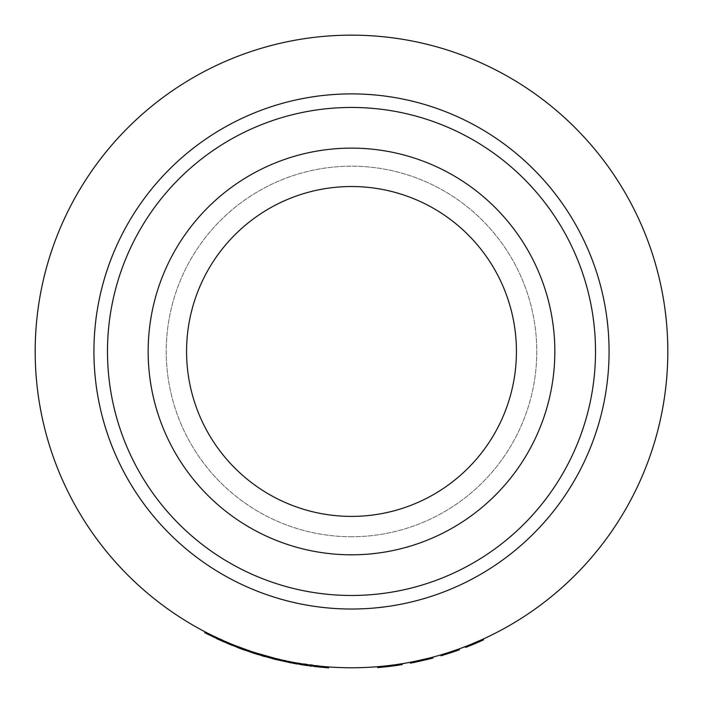 <?xml version="1.0" encoding="UTF-8"?>
<svg xmlns="http://www.w3.org/2000/svg" width="703" height="703" viewBox="0 0 703 703"><rect width="100%" height="100%" fill="white"/><g stroke="black" fill="none" stroke-linecap="round" stroke-linejoin="round"><path stroke-width="0.53" stroke-dasharray="3.52 2.64" d="M351.5 148.122A203.343 203.343 0 0 1 554.843 351.465A203.343 203.343 0 0 1 351.5 554.808A203.343 203.343 0 0 1 148.157 351.465A203.343 203.343 0 0 1 351.5 148.122M351.5 516.397A164.933 164.933 0 0 1 186.567 351.465A164.933 164.933 0 0 1 351.5 186.523A164.933 164.933 0 0 1 516.433 351.465A164.933 164.933 0 0 1 351.5 516.397M351.5 536.732A185.267 185.267 0 0 1 166.233 351.465A185.267 185.267 0 0 1 351.5 166.189A185.267 185.267 0 0 1 536.767 351.465A185.267 185.267 0 0 1 351.5 536.732A185.267 185.267 0 0 1 166.233 351.465A185.267 185.267 0 0 1 351.5 166.189A185.267 185.267 0 0 1 536.767 351.465A185.267 185.267 0 0 1 351.5 536.732M387.81 665.679A316.315 316.315 0 0 1 377.546 666.699A316.315 316.315 0 0 0 388.302 665.627L402.116 663.694M393.698 664.941L394.339 664.862M414.603 661.418A316.315 316.315 0 0 1 410.192 662.279A316.315 316.315 0 0 0 414.366 661.461L428.47 658.263A316.315 316.315 0 0 0 432.82 657.138A316.315 316.315 0 0 1 428.707 658.21L428.927 659.08M445.052 653.623L441.976 654.555M448.426 652.56L447.442 652.876M458.005 649.3L454.832 650.416M459.103 648.913L440.719 654.932M440.974 654.853L442.705 654.335M479.991 641.488L479.631 640.661L468.936 645.169L469.27 646.004L476.028 643.21M482.346 639.44L465.333 646.584M351.5 35.15A316.315 316.315 0 0 1 667.815 351.465A316.315 316.315 0 0 1 351.5 667.771A316.315 316.315 0 0 1 35.185 351.465A316.315 316.315 0 0 1 351.5 35.15M351.5 595.476A244.011 244.011 0 0 1 107.489 351.465A244.011 244.011 0 0 1 351.5 107.454A244.011 244.011 0 0 1 595.511 351.465A244.011 244.011 0 0 1 351.5 595.476A244.011 244.011 0 0 0 595.511 351.465A244.011 244.011 0 0 0 351.5 107.454M291.517 662.033L326.71 666.795L326.631 667.701L291.35 662.92L291.517 662.033L290.928 661.918L290.787 662.815M309.109 664.924L306.517 664.555M306.28 664.52L304.241 664.221M302.562 663.966L301.807 663.843L301.666 664.739L302.501 664.871L300.33 664.52A317.211 317.211 0 0 1 298.696 664.247M301.033 663.72L300.805 663.685A316.315 316.315 0 0 1 297.641 663.157A316.315 316.315 0 0 0 300.286 663.597L303.652 664.133M297.017 663.043L296.025 662.867M294.777 662.648L294.135 662.525L294.241 663.465L291.552 662.955M301.385 663.781L302.905 664.019M303.881 664.168L306.156 664.502M307.281 664.669L307.721 664.73M309.9 665.029L310.199 665.978L309.9 665.029M320.419 666.242L315.568 665.723M316.842 665.864L316.895 665.873A316.315 316.315 0 0 1 315.287 665.697L310.629 665.117M245.435 649.458A316.315 316.315 0 0 1 243.923 648.913L243.291 648.684A316.315 316.315 0 0 1 240.444 647.639L266.121 656.031L294.399 662.577M256.762 653.254L256.49 654.115L254.591 653.509L257.07 654.3A317.211 317.211 0 0 1 255.374 653.764L254.301 653.421L254.574 652.56L252.456 651.866A316.315 316.315 0 0 1 252.131 651.76A316.315 316.315 0 0 0 253.291 652.138L257.342 653.43A316.315 316.315 0 0 1 255.646 652.902L254.055 652.384M251.656 651.602L251.138 651.426M288.318 661.4L277.123 658.904M234.108 645.178L205.97 632.305L222.64 640.336L241.964 648.201M328.688 666.945L328.617 667.85L322.334 667.332A317.211 317.211 0 0 0 323.855 667.472L323.934 666.567A316.315 316.315 0 0 1 322.422 666.435L328.688 666.945A316.315 316.315 0 0 1 327.167 666.839L326.904 667.718M323.995 666.576L326.21 666.76M316.288 666.716L316.798 666.769A317.211 317.211 0 0 1 315.19 666.593L315.287 665.697L314.628 665.618A316.315 316.315 0 0 1 311.614 665.249L310.954 665.161A316.315 316.315 0 0 1 309.346 664.95L309.223 665.846L312.202 666.233L311.86 665.275M309.601 664.985L309.689 665.908L296.534 663.878M312.202 666.233A317.211 317.211 0 0 0 313.802 666.426L313.907 665.53A316.315 316.315 0 0 1 312.308 665.337M313.907 665.53L314.417 665.592M301.974 664.783L303.714 665.056L302.65 664.889L302.791 664.001L304.144 664.212L302.176 663.904L302.035 664.792L300.137 664.493A317.211 317.211 0 0 1 297.492 664.045L297.641 663.157L297.492 664.045A317.211 317.211 0 0 0 298.283 664.177M291.578 662.041A316.315 316.315 0 0 1 285.813 660.882A316.315 316.315 0 0 0 291.675 662.068A316.315 316.315 0 0 1 287.307 661.189A316.315 316.315 0 0 0 291.578 662.041L291.411 662.929A317.211 317.211 0 0 1 287.123 662.077L287.307 661.189A316.315 316.315 0 0 0 291.279 661.989A316.315 316.315 0 0 1 287.307 661.189L287.123 662.077A317.211 317.211 0 0 0 291.411 662.929L291.578 662.041M275.462 659.432A317.211 317.211 0 0 0 276.789 659.748A317.211 317.211 0 0 0 279.987 660.512A317.211 317.211 0 0 1 277.711 659.976A317.211 317.211 0 0 1 276.235 659.616L276.446 658.737A316.315 316.315 0 0 1 274.188 658.175A316.315 316.315 0 0 0 280.198 659.634A316.315 316.315 0 0 1 277.922 659.098A316.315 316.315 0 0 1 276.446 658.737L276.235 659.616A317.211 317.211 0 0 1 273.959 659.054L274.188 658.175L273.959 659.054M266.156 656.98L266.402 656.11A316.315 316.315 0 0 1 264.846 655.671L264.6 656.54A317.211 317.211 0 0 0 266.156 656.98L269.064 657.78L269.302 656.901A316.315 316.315 0 0 1 267.738 656.479L267.096 656.303A316.315 316.315 0 0 1 264.179 655.477L263.537 655.293A316.315 316.315 0 0 1 261.982 654.845L262.544 655.003M262.597 655.02L263.089 655.161M250.4 652.138A317.211 317.211 0 0 0 253.563 653.175L253.836 652.322A316.315 316.315 0 0 1 250.69 651.277A316.315 316.315 0 0 0 252.131 651.76L251.85 652.612L252.131 651.76A316.315 316.315 0 0 0 253.361 652.164L253.08 653.025A317.211 317.211 0 0 1 251.85 652.612A317.211 317.211 0 0 1 250.4 652.138L250.69 651.277M245.136 650.31A317.211 317.211 0 0 1 243.616 649.765L242.983 649.537A317.211 317.211 0 0 1 240.127 648.482L240.444 647.639L239.82 647.401A316.315 316.315 0 0 1 238.308 646.822L238.958 647.076M240.127 648.482L239.503 648.245A317.211 317.211 0 0 1 237.983 647.665L238.308 646.822L241.103 647.885A316.315 316.315 0 0 0 242.614 648.438M231.612 645.152L229.907 644.449L230.25 643.614A316.315 316.315 0 0 1 227.886 642.621A316.315 316.315 0 0 0 229.292 643.21L228.941 644.045L229.292 643.21A316.315 316.315 0 0 0 230.25 643.614L232.333 644.466M221.963 641.022L218.844 639.607L219.222 638.781A316.315 316.315 0 0 1 216.893 637.7A316.315 316.315 0 0 0 218.273 638.35L217.895 639.168L218.273 638.35A316.315 316.315 0 0 0 219.222 638.781L221.26 639.712M210.988 635.864L211.489 636.11L211.893 635.292A316.315 316.315 0 0 1 210.443 634.581L209.846 634.282A316.315 316.315 0 0 1 207.139 632.911L206.55 632.603A316.315 316.315 0 0 1 205.109 631.856M205.97 632.305L207.763 633.227A316.315 316.315 0 0 0 209.204 633.957L208.791 634.765A317.211 317.211 0 0 1 208.211 634.466M402.257 664.59L388.408 666.523L388.302 665.627M388.408 666.523A317.211 317.211 0 0 1 377.616 667.595L377.546 666.699M395.077 665.671L396.369 665.486M396.589 665.46L397.582 665.31M397.634 665.302L387.968 666.576A317.211 317.211 0 0 1 381.87 667.217A317.211 317.211 0 0 0 388.074 666.558L390.218 666.303M390.683 666.251L394.893 665.697M388.346 665.618L393.285 665.003M393.531 664.968L394.699 664.81M395.042 664.766L395.165 665.653M397.45 664.414L387.871 665.671A316.315 316.315 0 0 1 381.782 666.321A316.315 316.315 0 0 0 387.968 665.662L388.074 666.558M397.907 664.353L398.039 665.24M392.819 665.064L392.933 665.961M387.871 665.671L387.968 666.576M381.782 666.321L381.87 667.217L381.782 666.321M428.47 658.263L428.689 659.142A317.211 317.211 0 0 0 433.057 658.017L432.82 657.138M428.689 659.142L414.55 662.349L414.366 661.461L414.55 662.349A317.211 317.211 0 0 1 410.359 663.166L410.192 662.279M458.312 650.152L454.076 651.637L453.786 650.776M454.076 651.637L454.823 651.382M455.562 651.119L456.071 650.943M459.41 649.757L450.236 652.92L449.955 652.059L450.236 652.92L440.974 655.794M445.21 654.519L442.09 655.468L446.475 654.124L446.203 653.263M445.236 654.511L445.913 654.3M450.157 652.946L449.876 652.085L455.456 650.205L455.746 651.057L444.691 654.678L455.351 651.198M452.952 652.015L450.236 652.92L449.99 652.05L450.526 651.874M450.948 652.683L452.697 652.103M448.171 653.588L448.611 653.447M448.892 653.351L450.069 652.973M450.236 652.92L445.799 654.335L445.535 653.474L447.266 652.929M450.57 651.857L451.089 651.69M454.112 650.662L454.648 651.435M454.358 650.583L445.535 653.474M449.463 652.217L451.133 651.672M453.883 650.741L455.403 650.222M449.982 652.05L450.263 652.911M449.876 652.085L444.428 653.816L444.691 654.678M444.428 653.816L444.876 653.676M444.946 653.649L445.623 653.447M445.843 653.377L446.633 653.131M448.901 652.402L449.437 652.226M483.532 639.897L474.648 643.799L474.297 642.964L475.386 642.507M473.128 644.431L468.391 646.356L468.057 645.512M468.391 646.356L465.658 647.419M474.297 642.964L474.648 643.799L475.755 643.324M469.481 645.916L470.474 645.521M471.731 645.011L472.398 644.739M474.261 642.981L474.613 643.807M470.553 644.51L470.896 645.354M469.955 644.756L472.847 643.57M211.489 636.11A317.211 317.211 0 0 1 210.039 635.389L209.441 635.09L209.846 634.282M210.039 635.389L210.443 634.581M209.441 635.09A317.211 317.211 0 0 1 206.726 633.711L207.139 632.911M206.726 633.711L206.137 633.412L206.55 632.603M206.137 633.412A317.211 317.211 0 0 1 204.687 632.656M207.895 634.308A317.211 317.211 0 0 1 207.35 634.036L207.763 633.227M205.838 633.254L228.132 643.702L241.568 649.018L240.575 648.649L240.892 647.806A316.315 316.315 0 0 0 242.843 648.526L240.892 647.806M208.791 634.765L209.503 635.117M209.889 635.31L210.698 635.714M207.157 633.93A317.211 317.211 0 0 0 209.011 634.871L207.157 633.93L207.561 633.131A316.315 316.315 0 0 0 209.415 634.062L207.561 633.131M209.011 634.871L209.415 634.062M208.079 634.405L208.492 633.596M220.355 640.292L220.724 639.475M218.844 639.607A317.211 317.211 0 0 1 217.895 639.168A317.211 317.211 0 0 1 216.515 638.517L216.893 637.7M218.721 639.554L218.624 639.502A317.211 317.211 0 0 1 217.895 639.168A317.211 317.211 0 0 0 218.721 639.554L219.099 638.728A316.315 316.315 0 0 1 218.273 638.35A316.315 316.315 0 0 0 219.002 638.684L218.624 639.502M219.099 638.728L219.846 639.071M220.768 639.493L220.575 640.398M220.944 639.572L220.092 639.185L219.723 640.011M220.092 639.185L219.002 638.684M232.921 645.679L233.414 644.906M231.445 645.082L231.788 644.247M229.907 644.449A317.211 317.211 0 0 1 228.941 644.045A317.211 317.211 0 0 1 227.535 643.456L227.886 642.621M229.784 644.396L229.688 644.352A317.211 317.211 0 0 1 228.941 644.045A317.211 317.211 0 0 0 229.784 644.396L230.136 643.561A316.315 316.315 0 0 1 229.292 643.21A316.315 316.315 0 0 0 230.03 643.517L229.688 644.352M230.136 643.561L230.883 643.878M231.832 644.264L231.665 645.169M232.008 644.335L231.146 643.983L230.804 644.818M231.146 643.983L230.03 643.517M242.983 649.537L243.291 648.684M243.616 649.765L243.923 648.913M239.503 648.245L239.82 647.401M240.47 648.614L241.103 647.885M241.656 649.054A317.211 317.211 0 0 1 240.786 648.728M240.575 648.649A317.211 317.211 0 0 0 242.526 649.37L241.551 649.01L241.867 648.166M242.526 649.37L242.843 648.526M255.031 653.649L255.751 653.878M254.591 653.509L254.873 652.648M256.015 653.966L256.428 653.149M257.07 654.3L257.342 653.43M255.374 653.764L255.646 652.902M254.301 653.421L252.175 652.727A317.211 317.211 0 0 1 251.85 652.612A317.211 317.211 0 0 0 253.01 652.999L253.291 652.138M254.767 653.57L253.08 653.025M254.231 653.395L254.512 652.533L255.312 652.797L255.04 653.649M254.512 652.533L253.361 652.164M269.064 657.78A317.211 317.211 0 0 1 267.5 657.349L266.859 657.173L267.096 656.303M267.5 657.349L267.738 656.479M266.859 657.173A317.211 317.211 0 0 1 263.924 656.347L264.179 655.477M263.924 656.347L263.282 656.163L263.537 655.293M263.282 656.163A317.211 317.211 0 0 1 261.727 655.706L261.982 654.845M264.39 656.479A317.211 317.211 0 0 0 266.393 657.041L264.39 656.479L264.636 655.609A316.315 316.315 0 0 0 266.63 656.171L264.636 655.609M266.393 657.041L266.63 656.171M265.391 656.76L265.629 655.89M279.987 660.512L280.198 659.634L279.987 660.512M277.711 659.976L277.922 659.098L277.711 659.976M291.508 662.955L291.675 662.068L291.508 662.955A317.211 317.211 0 0 1 285.629 661.76L285.813 660.882L285.629 661.76A317.211 317.211 0 0 0 288.133 662.279M291.112 662.876L291.279 661.989L291.112 662.876A317.211 317.211 0 0 1 287.123 662.077A317.211 317.211 0 0 0 291.411 662.929M303.626 665.047L303.845 664.159M300.787 663.676L300.638 664.572L301.877 664.774M302.712 664.906L304.012 665.1L304.144 664.212M303.968 665.091L302.035 664.792M302.343 663.931L302.202 664.818L301.288 664.678L301.429 663.781L300.225 663.588A316.315 316.315 0 0 1 299.144 663.412A316.315 316.315 0 0 0 300.673 663.658L300.524 664.555L301.666 664.739M300.524 664.555A317.211 317.211 0 0 1 298.995 664.3A317.211 317.211 0 0 0 300.33 664.52L300.48 663.632A316.315 316.315 0 0 1 299.144 663.412L298.995 664.3A317.211 317.211 0 0 0 300.084 664.484L300.225 663.588M299.944 664.458A317.211 317.211 0 0 1 298.995 664.3L299.144 663.412A316.315 316.315 0 0 0 300.093 663.57L299.944 664.458L302.202 664.818M300.093 663.57L301.508 663.799L301.367 664.687M300.673 663.658L302.642 663.975L302.501 664.871M302.642 663.975L300.48 663.632M315.19 666.593L314.522 666.514L314.628 665.618M314.522 666.514A317.211 317.211 0 0 1 311.499 666.145L311.614 665.249M311.534 666.145L310.84 666.057L310.954 665.161M310.84 666.057A317.211 317.211 0 0 1 309.223 665.846M316.798 666.769L316.895 665.873M313.802 666.426L315.726 666.655M311.974 666.207A317.211 317.211 0 0 0 314.039 666.453L311.974 666.207L312.088 665.31A316.315 316.315 0 0 0 314.144 665.556L312.088 665.31M314.039 666.453L314.144 665.556M313.011 666.33L313.116 665.433M324.057 667.49L325.524 667.613L325.603 666.708M327.765 667.788A317.211 317.211 0 0 1 327.097 667.736M325.568 667.613L325.647 666.716M322.492 667.349L322.572 666.444M322.334 667.332L322.422 666.435M206.515 632.586L206.093 633.385M266.947 656.259L266.709 657.129L294.241 663.465M284.653 660.627L284.46 661.514M247.834 650.301L247.535 651.154L266.709 657.129M237.588 647.516L247.535 651.154M266.121 656.031L265.883 656.901M309.645 664.994L309.531 665.89M326.781 667.709L327.466 667.762M319.803 667.085L317.053 666.804M310.77 666.049L310.322 665.996M315.146 666.585L315.665 666.646M317.158 666.813L317.677 666.866M297.8 664.098L298.45 664.212M298.643 664.238L299.742 664.423M301.631 664.73L302.088 664.801M307.791 665.653L309.267 665.855M252.175 652.727L252.456 651.866M300.137 664.493L300.286 663.597"/><path stroke-width="1.05" d="M351.5 107.454A244.011 244.011 0 0 1 595.511 351.465A244.011 244.011 0 0 1 351.5 595.476A244.011 244.011 0 0 1 107.489 351.465A244.011 244.011 0 0 1 351.5 107.454M351.5 148.122A203.343 203.343 0 0 1 554.843 351.465A203.343 203.343 0 0 1 351.5 554.808A203.343 203.343 0 0 1 148.157 351.465A203.343 203.343 0 0 1 351.5 148.122M351.5 516.397A164.933 164.933 0 0 1 186.567 351.465A164.933 164.933 0 0 1 351.5 186.523A164.933 164.933 0 0 1 516.433 351.465A164.933 164.933 0 0 1 351.5 516.397M377.546 666.699L377.616 667.595A317.211 317.211 0 0 0 387.915 666.576L387.81 665.679L393.698 664.941M394.339 664.862L395.411 664.713M396.51 664.555L402.116 663.694L402.257 664.59L397.582 665.31L397.45 664.414L396.474 664.555M414.788 662.296L414.603 661.418L428.707 658.21L428.927 659.08L414.788 662.296A317.211 317.211 0 0 1 410.359 663.166L410.192 662.279M441.976 654.555L448.426 652.56M449.779 652.12L458.005 649.3L458.312 650.152L450.192 652.938L449.911 652.076M456.405 649.871L459.103 648.913L459.41 649.757L456.071 650.943M450.192 652.938L440.974 655.794L440.974 654.853M443.637 654.054L444.498 653.79M483.154 639.071L483.532 639.897L474.648 643.799L465.658 647.419L465.333 646.584L468.936 645.161M469.955 644.756L482.346 639.44M351.5 35.15A316.315 316.315 0 0 1 667.815 351.465A316.315 316.315 0 0 1 351.5 667.771A316.315 316.315 0 0 1 35.185 351.465A316.315 316.315 0 0 1 351.5 35.15M307.721 664.73L309.109 664.924M304.241 664.221L303.178 664.063M302.642 663.975L301.657 663.817M294.619 663.535L294.777 662.648L300.304 663.606M299.97 663.544L298.977 663.377M298.784 663.351L297.984 663.21M288.318 661.4L293.933 662.49M293.713 662.446L292.334 662.191M292.07 662.138L290.928 661.918M310.322 665.082L301.385 663.781M296.016 663.79L296.025 662.867L300.875 663.694M306.156 664.502L307.281 664.669M325.594 666.708L320.419 666.242L320.331 667.138L317.677 666.866M277 658.878L254.591 652.56M254.055 652.384L251.656 651.602M251.138 651.426L234.108 645.178M242.298 649.291L245.136 650.31L245.435 649.458L242.614 648.438L242.298 649.291A317.211 317.211 0 0 1 241.656 649.054L241.964 648.201L240.444 647.639M312.308 665.337L309.601 664.985M315.102 665.671L316.842 665.864M302.791 664.001L304.144 664.212M263.089 655.161L263.827 655.381M264.047 655.442L264.838 655.671M266.402 656.11L267.325 656.365M267.456 656.4L269.302 656.901M253.836 652.322L255.013 652.7M227.886 642.621L227.535 643.456A317.211 317.211 0 0 0 229.872 644.431L230.224 643.596L231.955 644.317L231.612 645.152L232.21 645.389M216.893 637.7L216.515 638.517A317.211 317.211 0 0 0 218.809 639.589L219.187 638.772L220.891 639.554L220.522 640.371L221.963 641.022L222.333 640.196M205.557 633.113L204.687 632.656L205.109 631.856L205.97 632.305L205.557 633.113L206.225 633.456M209.204 633.957L210.144 634.431M210.171 634.44L211.893 635.292M387.915 666.576L393.223 665.917L393.1 665.02M393.223 665.917L397.634 665.302M390.218 666.303L390.683 666.251M394.699 664.81L395.288 664.73M432.82 657.138L433.057 658.017A317.211 317.211 0 0 1 428.927 659.08M442.09 655.468L441.836 654.598M454.823 651.382L455.562 651.119M445.799 654.335L446.475 654.124M445.913 654.3L448.171 653.588M452.644 651.163L454.112 650.662M452.591 651.18L453.883 650.741M446.88 653.052L447.653 652.806M447.987 652.7L448.901 652.402M474.648 643.799L474.297 642.964L472.847 643.57M470.474 645.521L471.731 645.011M472.398 644.739L473.128 644.431M475.386 642.507L477.565 641.567M477.996 641.382L479.631 640.661M206.603 633.649L207.35 634.036M218.809 639.589L220.522 640.371M218.721 639.554L219.354 639.844M219.099 638.728L220.944 639.572M229.872 644.431L231.612 645.152M229.784 644.396L230.426 644.66M230.136 643.561L232.008 644.335M237.983 647.665L240.786 648.728M250.4 652.138L250.69 651.277M254.855 653.597L237.588 647.516L237.913 646.672M255.751 653.878L256.49 654.115M255.549 653.816L256.015 653.966M256.156 654.01L257.07 654.3M253.01 652.999L254.135 653.368M261.727 655.706L263.309 656.171M263.476 656.215L264.6 656.54M275.681 658.553L275.462 659.432A317.211 317.211 0 0 1 273.959 659.054M291.139 662.876A317.211 317.211 0 0 1 288.133 662.279M300.524 664.555L301.666 664.739M300.084 664.484L301.288 664.678M315.726 666.655L316.288 666.716M324.057 667.49L324.531 667.525M325.524 667.613L327.097 667.736M328.688 666.945L328.617 667.85A317.211 317.211 0 0 1 327.765 667.788L319.803 667.085M241.885 648.175L241.656 649.054M241.568 649.018L222.781 641.382L206.093 633.385M294.135 662.525L293.968 663.412L275.462 659.432L255.031 653.649L255.303 652.788M294.241 663.465L296.104 663.799M276.507 658.755L276.297 659.634M256.2 653.078L255.927 653.939M291.552 662.955L290.752 662.806M327.466 667.762L327.853 666.883M317.053 666.804L313.96 666.444M311.71 666.172L310.77 666.049M310.234 665.978L309.786 665.917M309.267 665.855L311.552 666.154M314.223 666.479L315.146 666.585M315.665 666.646L316.904 666.787M296.534 663.878L297.8 664.098M299.742 664.423L301.631 664.73M302.475 664.862L303.626 665.047M303.687 665.056L306.077 665.407M306.394 665.451L307.791 665.653M351.5 609.026A257.57 257.57 0 0 1 93.93 351.465A257.57 257.57 0 0 1 351.5 93.894A257.57 257.57 0 0 1 609.07 351.465A257.57 257.57 0 0 1 351.5 609.026"/></g></svg>
